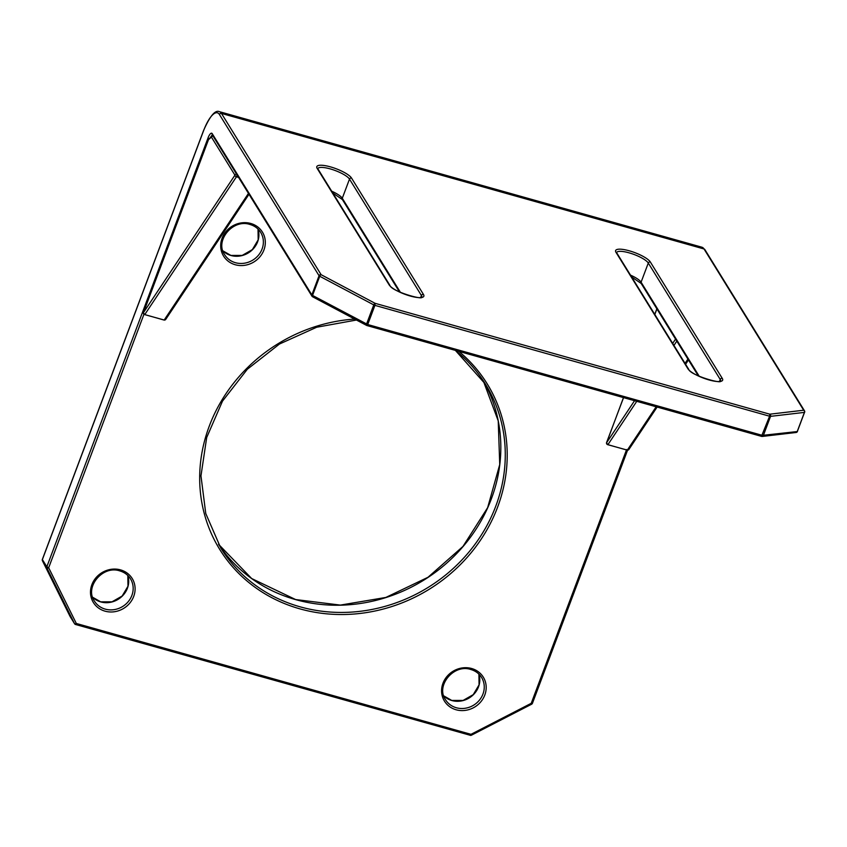 <?xml version="1.0" encoding="UTF-8"?>
<svg xmlns="http://www.w3.org/2000/svg" width="847" height="847" viewBox="0 0 847 847"><rect width="100%" height="100%" fill="white"/><g stroke="black" fill="none" stroke-linecap="round" stroke-linejoin="round"><path stroke-width="1.27" d="M636.743 401.33L608.135 444.326A1.63 1.133 -146.4 0 1 606.632 442.674L634.551 400.705M629.046 448.963A1.63 1.133 -146.4 0 1 627.553 449.778L656.171 406.782M236.98 174.101L213.158 135.552L208.478 139.681L211.729 135.965L211.252 136.833L234.937 175.16A1.63 1.133 33.6 0 0 236.44 176.811L144.985 314.237A1.63 1.133 -146.4 0 1 143.482 312.585L234.937 175.16A1.63 1.493 148.3 0 1 236.493 174.048M165.896 318.885A1.63 1.133 -146.4 0 1 164.413 319.69L248.457 193.391M531.556 704.09L531.238 703.306L626.632 449.524M471.313 735.111L470.996 734.328L531.238 703.306L532.424 703.328L627.574 450.18M70.057 616.415A1.63 0.646 -26.4 0 0 70.068 616.436L70.068 616.436A1.63 0.646 -26.4 0 0 70.079 616.457L74.525 623.657A1.63 0.646 -26.4 0 0 76.315 623.466L470.996 734.328L470.212 735.344A1.63 1.63 0 0 0 471.398 735.217L531.641 704.206A1.63 1.63 0 0 0 532.424 703.328L532.392 703.169M42.477 559.338L42.382 559.581A1.63 1.493 148.3 0 0 42.424 560.746L46.881 567.956A1.63 0.646 -26.4 0 0 48.671 567.765L46.839 566.791L208.023 137.966A7.634 2.329 105.7 0 1 212.216 133.657L311.855 294.904L319.065 275.741L219.426 114.493A28.819 8.809 -74.3 0 0 203.566 130.756L42.382 559.581L46.839 566.791A1.63 1.493 148.3 0 0 46.881 567.956L74.525 623.657A1.63 1.493 148.3 0 0 74.589 623.773L70.132 616.563A1.63 1.63 0 0 1 70.068 616.436L42.414 560.725A1.63 0.646 -26.4 0 0 42.414 560.725L42.414 560.725A1.63 0.646 -26.4 0 0 42.424 560.746L70.079 616.457A1.63 1.493 148.3 0 0 70.206 616.669M623.561 397.624L606.6 442.515A1.63 1.63 0 0 0 607.68 444.664L626.992 450.022M685.043 363.384L687.912 359.075M676.806 341.119L673.947 345.417M656.912 308.911L654.826 314.47M672.698 343.395L675.557 339.086M623.487 397.603L606.727 442.42M657.124 407.047L628.908 449.45A1.63 1.63 0 0 1 627.108 450.117L607.574 444.569M237.054 174.958L236.44 176.811L238.579 177.404M208.478 139.681L143.45 312.427A1.63 1.63 0 0 0 144.541 314.576L163.852 319.933M208.521 139.332L143.577 312.342M248.997 194.27L165.758 319.361A1.63 1.63 0 0 1 163.958 320.028L144.424 314.481M250.765 223.47A22.816 20.91 -31.7 0 1 263.925 249.981A22.816 20.91 -31.7 0 1 235.244 264.74A22.816 20.91 -31.7 0 1 222.083 238.229A22.816 20.91 -31.7 0 1 250.765 223.47M260.685 232.406C258.219 228.499 254.651 225.853 249.981 224.476C232.872 218.568 214.598 240.823 224.635 254.682A21.186 19.417 148.3 0 0 235.455 262.708A21.186 19.417 148.3 0 0 258.43 255.243A21.186 19.417 148.3 0 0 260.685 232.406A21.186 19.417 148.3 0 0 250.119 224.455M120.549 569.883A22.816 20.91 -31.7 0 1 133.71 596.404A22.816 20.91 -31.7 0 1 105.039 611.163A22.816 20.91 -31.7 0 1 91.878 584.652A22.816 20.91 -31.7 0 1 120.549 569.883M130.48 578.829C128.003 574.922 124.435 572.276 119.766 570.899C102.656 564.991 84.382 587.246 94.43 601.105A21.186 19.417 148.3 0 0 105.25 609.131A21.186 19.417 148.3 0 0 128.225 601.666A21.186 19.417 148.3 0 0 130.48 578.829A21.186 19.417 148.3 0 0 119.914 570.878M471.641 668.505A22.816 20.91 -31.7 0 1 484.802 695.016A22.816 20.91 -31.7 0 1 456.131 709.775A22.816 20.91 -31.7 0 1 442.97 683.264A22.816 20.91 -31.7 0 1 471.641 668.505M481.572 677.452C479.095 673.534 475.527 670.888 470.858 669.511C453.748 663.603 435.474 685.858 445.522 699.717A21.186 19.417 148.3 0 0 456.342 707.753A21.186 19.417 148.3 0 0 479.317 700.278A21.186 19.417 148.3 0 0 481.572 677.452A21.186 19.417 148.3 0 0 471.006 669.49M458.82 351.346A157.277 144.17 -31.7 0 1 484.124 534.563A157.277 144.17 -31.7 0 1 299.976 608.877A157.277 144.17 -31.7 0 1 202.2 451.313A157.277 144.17 -31.7 0 1 354.66 319.075M356.449 320.028L316.714 327.228L279.478 344.02L247.335 369.239L222.496 401.139L206.689 437.518L200.972 475.866L205.757 513.515L220.696 547.882A155.647 142.667 148.3 0 0 300.187 606.844A155.647 142.667 148.3 0 0 468.973 552A155.647 142.667 148.3 0 0 485.511 384.252A155.647 142.667 148.3 0 0 455.421 350.393M258.028 229.092A21.186 19.417 -31.7 0 1 252.406 249.749A21.186 19.417 -31.7 0 1 231.009 255.508A21.186 19.417 -31.7 0 1 222.856 250.828L230.892 255.413L242.21 255.402L252.364 249.611L258.187 239.817L258.017 229.082M127.823 575.515A21.186 19.417 -31.7 0 1 122.201 596.172A21.186 19.417 -31.7 0 1 100.793 601.931A21.186 19.417 -31.7 0 1 92.641 597.251L100.677 601.836L111.995 601.825L122.148 596.034L127.982 586.24L127.812 575.505M478.915 674.127A21.186 19.417 -31.7 0 1 473.293 694.784A21.186 19.417 -31.7 0 1 451.885 700.543A21.186 19.417 -31.7 0 1 443.743 695.863L451.779 700.448L463.087 700.437L473.24 694.646L479.074 684.852L478.904 674.117M483.235 380.684A155.647 142.667 -31.7 0 1 463.044 546.548A155.647 142.667 -31.7 0 1 295.73 599.644A155.647 142.667 -31.7 0 1 218.526 544.25L251.675 578.543L295.624 599.549L340.356 605.097L385.851 597.442L428 577.283L462.981 546.431L487.639 507.671L499.741 464.527L498.227 420.885L483.235 380.684M704.037 248.976L221.469 113.434L321.108 274.682L375.126 303.332L769.807 414.194L803.676 410.223L704.037 248.976A30.45 9.306 -74.3 0 0 701.919 247.208L704.873 249.6A1.63 1.493 148.3 0 0 704.037 248.976M687.902 368.741L615.981 252.332A18.74 4.828 -159.4 0 1 629.215 250.786A18.74 4.828 -159.4 0 1 650.337 261.988L722.269 378.387A18.74 4.828 -159.4 0 1 709.024 379.943A18.74 4.828 -159.4 0 1 687.902 368.741A1.63 1.493 -31.7 0 1 688.738 369.356L616.584 252.607M389.101 284.814L317.17 168.405A18.74 4.828 -159.4 0 1 330.415 166.859A18.74 4.828 -159.4 0 1 351.537 178.061L423.468 294.46A18.74 4.828 -159.4 0 1 410.223 296.016A18.74 4.828 -159.4 0 1 389.101 284.814A1.63 1.493 -31.7 0 1 389.938 285.428L317.784 168.68M761.495 436.3L769.595 416.216L374.914 305.365L367.714 324.528L762.395 435.379L797.218 431.557L804.428 412.394L770.548 416.353L763.348 435.517A1.63 1.408 -96.7 0 1 761.707 436.396M203.566 130.756L203.534 130.597C209.95 116.039 215.223 109.729 219.352 111.656A30.45 9.306 105.7 0 1 221.469 113.434A1.63 1.493 148.3 0 0 219.426 114.493M212.481 135.181A6.003 1.832 -74.3 0 0 210.776 136.939M144.138 313.782L48.671 567.765L76.315 623.466L75.531 624.483L470.096 735.249M720.575 380.981A17.109 4.404 20.6 0 0 720.225 379.445L719.516 381.309M722.269 378.387A1.63 1.493 -31.7 0 0 720.225 379.445L648.294 263.036L641.084 282.199L699.241 376.312M630.517 275.127A17.109 4.404 -159.4 0 1 641.084 282.199A1.63 1.493 -31.7 0 0 641.2 283.48L631.65 276.969M650.337 261.988A1.63 1.493 -31.7 0 0 648.294 263.036A17.109 4.404 20.6 0 0 631.714 253.645A17.109 4.404 20.6 0 0 616.616 252.544M421.774 297.064A17.109 4.404 20.6 0 0 421.414 295.518L420.715 297.382M423.468 294.46A1.63 1.493 -31.7 0 0 421.414 295.518L349.493 179.109L342.283 198.272L400.44 292.384M331.706 191.2A17.109 4.404 -159.4 0 1 342.283 198.272A1.63 1.493 -31.7 0 0 342.389 199.553L332.85 193.042M351.537 178.061A1.63 1.493 -31.7 0 0 349.493 179.109A17.109 4.404 20.6 0 0 332.903 169.718A17.109 4.404 20.6 0 0 317.816 168.617M366.56 324.062L373.76 304.899L319.743 276.26L312.543 295.423L367.714 324.528L366.815 325.449A1.63 0.699 -62.1 0 1 366.613 325.417A1.63 0.699 -62.1 0 1 366.56 324.062M797.419 431.282L804.618 412.118A1.63 1.493 148.3 0 0 803.676 410.223A1.63 1.408 -96.7 0 1 804.428 412.394L804.65 412.277A1.63 1.63 0 0 0 804.512 410.848L704.873 249.6M770.548 416.353A1.63 1.408 -96.7 0 0 769.807 414.194L769.595 416.216L770.548 416.353M797.451 431.441L797.218 431.557A1.63 1.408 -96.7 0 1 796.106 432.489A1.63 1.63 0 0 0 797.451 431.441M374.914 305.365L375.126 303.332A1.63 0.699 -62.1 0 0 373.76 304.899L374.914 305.365M321.108 274.682A1.63 1.493 148.3 0 0 319.065 275.741L319.743 276.26A1.63 0.699 -62.1 0 1 321.108 274.682M75.425 624.387L75.531 624.483A1.63 1.63 0 0 1 74.589 623.773A1.63 1.493 148.3 0 0 75.425 624.387M312.543 295.423L311.855 294.904A1.63 1.493 -31.7 0 0 311.971 296.185A1.63 1.63 0 0 0 312.585 296.768A1.63 0.699 -62.1 0 1 312.543 295.423M312.797 296.799A1.63 0.699 -62.1 0 1 312.585 296.768L366.613 325.417A1.63 1.63 0 0 0 366.931 325.544L761.612 436.396A1.63 1.63 0 0 0 762.236 436.449L796.106 432.489M312.479 296.672A1.63 1.493 -31.7 0 1 311.971 296.185L212.332 134.927A1.63 1.493 -31.7 0 1 212.216 133.657M208.023 137.966L209.093 138.664M615.981 252.332A1.63 1.493 -31.7 0 1 616.807 252.946M317.17 168.405A1.63 1.493 -31.7 0 1 318.006 169.019M654.763 314.375L656.859 308.816M685.594 364.263L688.452 359.954M455.379 350.383L485.511 384.252M219.352 111.656L701.919 247.208M42.414 560.725A1.63 1.63 0 0 1 42.35 559.433L203.534 130.597M720.553 381.055L720.606 380.959C722.735 384.496 690.093 375.168 688.738 369.356M421.753 297.128L421.806 297.032C423.934 300.569 391.293 291.241 389.938 285.428M698.288 375.867L641.2 283.48M399.488 291.94L342.389 199.553"/></g></svg>
